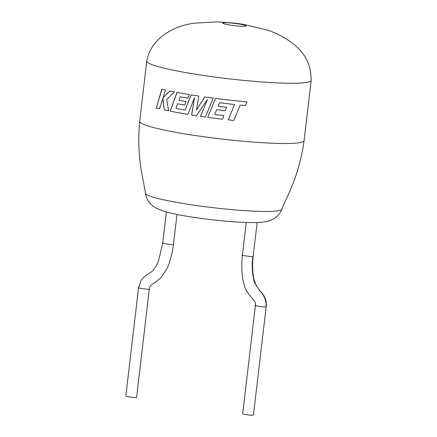 <?xml version="1.0" encoding="UTF-8"?>
<svg xmlns="http://www.w3.org/2000/svg" width="437" height="437" viewBox="0 0 437 437"><rect width="100%" height="100%" fill="white"/><g stroke="black" fill="none" stroke-linecap="round" stroke-linejoin="round"><path stroke-width="0.66" d="M306.255 82.522A82.757 7.942 -173.3 0 1 200.982 75.066A82.757 7.942 -173.3 0 1 146.772 61.147A82.757 7.942 -173.3 0 1 146.783 61.082C150.907 38.238 173.669 25.668 194.869 23.112L217.55 21.85L235.057 23.177L243.322 24.335L266.264 29.776C277.058 33.108 286.77 38.363 295.401 45.541C304.179 53.92 310.947 62.163 311.166 80.392A82.757 7.942 -173.3 0 1 311.16 80.457A82.757 7.942 -173.3 0 1 306.255 82.522M245.447 26.182A11.821 1.136 -173.3 0 1 230.408 25.117A11.821 1.136 -173.3 0 1 223.362 22.833A11.821 1.136 -173.3 0 1 238.4 23.898A11.821 1.136 -173.3 0 1 245.447 26.182M311.16 80.457L304.081 140.703A82.757 7.942 -173.3 0 1 304.081 140.725A82.757 7.942 -173.3 0 1 299.176 142.762A82.757 7.942 -173.3 0 1 193.908 135.312A82.757 7.942 -173.3 0 1 139.693 121.41A82.757 7.942 -173.3 0 1 139.698 121.388L146.772 61.147M242.726 255.033C238.749 255.115 252.493 257.011 252.865 256.432L253.187 256.3C252.275 263.893 252.471 271.421 253.771 278.877L256.158 285.569L260.25 291.08C264.991 295.98 266.969 301.18 266.182 306.676L265.86 306.807C265.483 307.397 251.756 305.419 255.727 305.348M246.244 222.509L242.409 255.164C241.044 266.772 241.798 283.351 246.829 291.102C251.089 298.629 256.716 301.164 255.41 305.479L242.688 413.752A5.419 0.519 6.7 0 0 247.113 414.784A5.419 0.519 6.7 0 0 253.132 415.15A5.419 0.519 6.7 0 0 253.455 415.013L266.182 306.676M138.884 287.557C134.913 287.601 148.618 289.786 148.995 289.168L149.317 289.032L136.601 397.299A5.419 0.519 -173.3 0 1 136.278 397.435A5.419 0.519 -173.3 0 1 130.259 397.069A5.419 0.519 -173.3 0 1 125.834 396.037L138.562 287.693L141.211 280.172C145.472 274.474 151.011 273.207 153.19 270.164L156.217 265.947L158.571 260.796L162.733 242.95L166.377 211.907M149.317 289.032L149.317 289.032C149.301 286.814 150.847 284.897 153.955 283.274L160.991 277.692L167.273 268.094C170.441 260.479 172.511 252.57 173.478 244.349L173.156 244.485C172.779 245.113 159.084 242.846 163.056 242.814M228.218 119.842A82.56 7.926 -173.3 0 0 233.784 120.443L233.811 120.465A82.757 7.942 -173.3 0 1 228.212 119.858L234.636 104.514L228.655 103.826L234.636 104.514M219.625 102.728L228.655 103.826L219.642 102.711L218.129 106.251A82.757 7.942 -173.3 0 0 226.585 107.267L225.121 110.774A82.757 7.942 -173.3 0 1 216.67 109.747L214.704 114.45A82.757 7.942 -173.3 0 0 223.968 115.587L222.466 119.197A82.757 7.942 -173.3 0 1 207.673 117.318L215.572 98.423A82.757 7.942 -173.3 0 0 230.184 100.188A82.757 7.942 -173.3 0 0 246.992 101.897L245.485 105.59L240.197 105.082L233.811 120.465M198.83 96.08A82.757 7.942 -173.3 0 1 198.524 96.031A82.757 7.942 -173.3 0 1 191.078 94.862L185.124 110.086A82.757 7.942 -173.3 0 1 175.909 108.442L177.613 103.771A82.757 7.942 -173.3 0 0 184.758 105.044L186.096 101.57A82.757 7.942 -173.3 0 1 178.891 100.297L180.202 96.806A82.757 7.942 -173.3 0 0 187.921 98.15L189.308 94.572A82.757 7.942 -173.3 0 1 176.963 92.387L170.25 111.162A82.757 7.942 -173.3 0 0 184.785 113.839A82.757 7.942 -173.3 0 0 187.899 114.357L194.541 97.609L191.586 114.953A82.757 7.942 -173.3 0 0 196.213 115.668A82.757 7.942 -173.3 0 0 196.475 115.707L207.471 99.439L200.512 116.308A82.757 7.942 -173.3 0 0 205.352 116.996L213.223 98.117A82.757 7.942 -173.3 0 1 204.773 96.954L196.47 109.998L198.83 96.08M162.728 98.615L164.339 109.922A82.757 7.942 -173.3 0 0 168.606 110.829L166.672 99.494L174.521 91.912A82.757 7.942 -173.3 0 1 169.66 90.929L162.925 98.041L165.497 90.027A82.757 7.942 -173.3 0 1 161.876 89.192L156.222 107.994A82.757 7.942 -173.3 0 0 159.532 108.818L162.875 98.615L164.339 109.922M253.187 256.3L257.147 222.57M168.6 110.801A82.56 7.926 -173.3 0 1 164.481 109.922M169.791 90.929L162.925 98.041M162.029 89.197L156.222 107.994M159.543 108.786A82.56 7.926 -173.3 0 1 156.386 107.999M204.822 96.938L196.47 109.998M191.16 94.856L185.124 110.086M184.764 105.022A82.56 7.926 -173.3 0 1 177.728 103.766L177.613 103.771M187.932 98.134A82.56 7.926 -173.3 0 1 180.312 96.801L180.202 96.806M177.083 92.382L170.25 111.162M187.91 114.336A82.56 7.926 -173.3 0 1 184.878 113.833A82.56 7.926 -173.3 0 1 170.375 111.162M196.486 115.69A82.56 7.926 -173.3 0 1 191.663 114.942L194.541 97.609M205.363 116.979A82.56 7.926 -173.3 0 1 200.567 116.297L207.471 99.439M233.784 120.443L240.197 105.082M240.164 105.06L245.485 105.59M245.436 105.568L246.943 101.876M215.599 98.407L207.673 117.318M223.968 115.57L222.466 119.197A82.56 7.926 -173.3 0 1 207.712 117.302M225.121 110.774L225.121 110.758A82.56 7.926 -173.3 0 1 216.692 109.731L216.67 109.747M225.121 110.758L226.585 107.245M281.865 209.274C280.319 213.119 277.856 216.151 274.491 218.374L270.317 220.494L267.559 221.351C262.927 222.373 257.573 222.794 251.493 222.624C234.959 222.318 215.867 220.57 194.225 217.38C176.799 214.933 164.208 211.896 156.446 208.263L153.982 206.788L150.432 203.751C147.701 200.818 146.029 197.316 145.412 193.247A68.718 6.599 6.7 0 0 190.423 204.642A68.718 6.599 6.7 0 0 277.834 210.831A68.718 6.599 6.7 0 0 281.865 209.274C285.203 200.588 290.998 189.953 295.783 175.953C299.618 164.53 302.382 152.786 304.081 140.725M252.865 256.432C251.674 265.909 252.225 274.649 254.52 282.646L260.02 291.157C263.178 293.702 267.111 301.262 265.86 306.807M145.412 193.247C144.183 184.021 141.009 172.336 139.6 157.604C138.518 145.603 138.545 133.536 139.693 121.41M173.478 244.349L177.001 214.376"/></g></svg>
